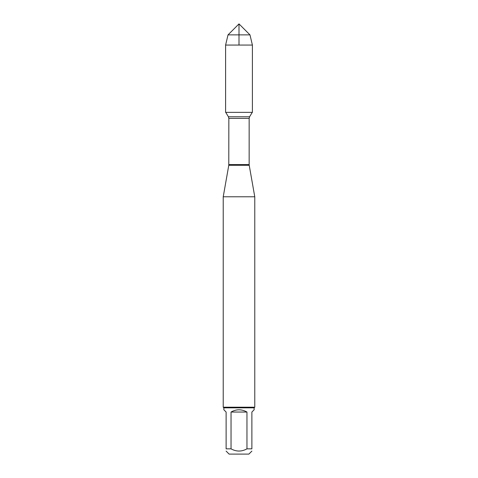 <?xml version="1.0" encoding="UTF-8"?>
<svg xmlns="http://www.w3.org/2000/svg" width="478" height="478" viewBox="0 0 478 478"><rect width="100%" height="100%" fill="white"/><g stroke="black" fill="none" stroke-linecap="round" stroke-linejoin="round"><path stroke-width="0.72" d="M225.747 112.36L228.394 116.763L228.843 118.389L228.783 165.298L249.217 165.298L254.774 196.787L223.226 196.787L223.226 407.202L254.774 407.202L254.774 196.787M251.882 451.101L248.883 454.1L229.117 454.1L226.118 451.101M246.959 412.042C241.653 409.049 236.347 409.049 231.041 412.042L246.959 412.042L246.959 448.842C241.653 451.782 236.347 451.782 231.041 448.842L226.118 448.842C226.118 451.782 226.118 451.782 226.118 448.842L226.118 412.042L223.859 409.777L223.859 407.836L254.141 407.836L254.141 409.777L251.882 412.042L251.882 448.842C251.882 451.782 251.882 451.782 251.882 448.842L246.959 448.842M231.041 412.042L231.041 448.842M254.141 407.836L254.774 407.202M239 45.063L239 23.9L228.024 34.876L225.598 45.063L225.598 112.36L252.402 112.36L252.402 45.063L225.598 45.063L225.598 112.36L239 112.36M249.976 34.876L228.024 34.876L239 23.9L249.976 34.876L252.402 45.063M228.843 164.563L249.157 164.563L249.157 118.389L228.843 118.389M228.394 116.763L249.606 116.763L252.253 112.36M228.783 165.298L223.226 196.787M249.157 118.389L249.606 116.763M249.217 165.298L249.157 164.563M223.859 407.836L223.226 407.202M228.024 34.876L225.598 45.063"/></g></svg>
